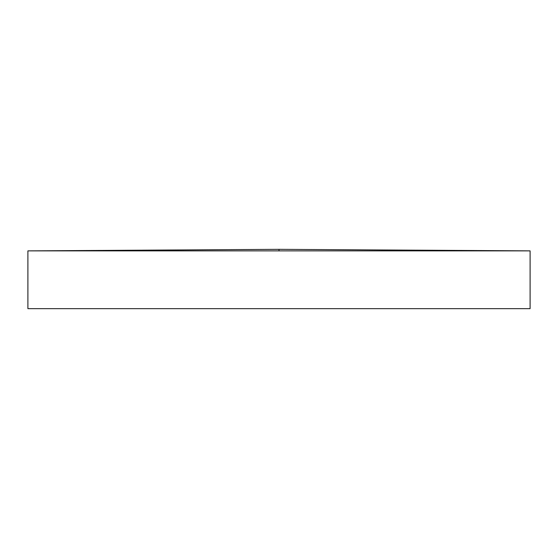 <?xml version="1.0" encoding="UTF-8"?>
<svg xmlns="http://www.w3.org/2000/svg" width="558" height="558" viewBox="0 0 558 558"><rect width="100%" height="100%" fill="white"/><g stroke="black" fill="none" stroke-linecap="round" stroke-linejoin="round"><path stroke-width="0.84" d="M279 250.877L530.1 250.877L530.1 308.658L27.9 308.658L27.9 250.877L279 250.877L279 249.342L27.9 250.877M530.1 250.877L279 249.342"/></g></svg>
